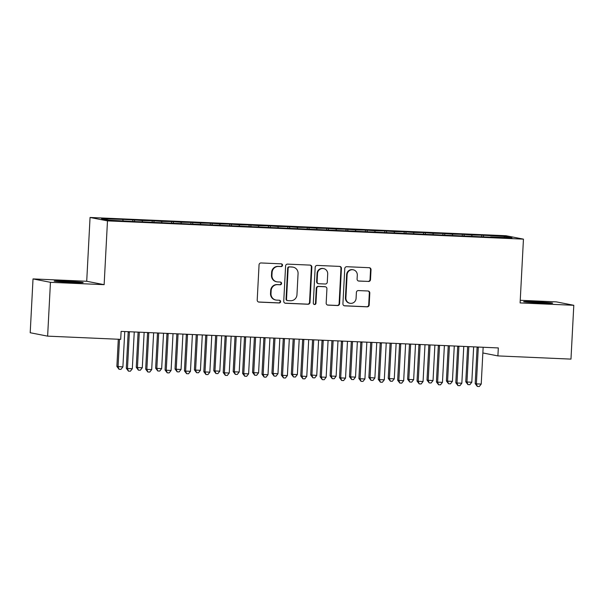 <?xml version="1.0" encoding="UTF-8"?>
<svg xmlns="http://www.w3.org/2000/svg" width="604" height="604" viewBox="0 0 604 604"><rect width="100%" height="100%" fill="white"/><g stroke="black" fill="none" stroke-linecap="round" stroke-linejoin="round"><path stroke-width="0.91" d="M282.536 265.269A1.374 1.329 101.1 0 0 281.275 263.842L261.056 262.959A1.963 1.903 101.1 0 0 259.056 264.831L257.206 300.052A1.963 1.903 101.1 0 0 259.01 302.091L279.222 302.981A1.374 1.329 101.1 0 0 279.561 300.263A1.374 1.329 101.1 0 0 279.365 300.241L276.753 300.128A6.274 6.093 101.1 0 1 270.992 293.597L271.143 290.66A6.274 6.093 101.1 0 1 277.561 284.665L280.173 284.778A1.374 1.329 101.1 0 0 280.513 282.06A1.374 1.329 101.1 0 0 280.316 282.038L277.704 281.925A6.274 6.093 101.1 0 1 271.943 275.394L272.094 272.464A6.274 6.093 101.1 0 1 278.512 266.47L281.132 266.583A1.374 1.329 101.1 0 0 282.536 265.269M276.828 281.819L276.36 281.728A6.274 6.093 101.1 0 1 271.475 275.303L271.626 272.374A6.274 6.093 101.1 0 1 278.044 266.379L280.656 266.492A1.374 1.329 101.1 0 0 281.222 263.842M258.504 302A1.963 1.903 101.1 0 0 258.535 302L278.754 302.883A1.374 1.329 101.1 0 0 279.312 300.233M275.877 300.022L275.401 299.931A6.274 6.093 101.1 0 1 270.517 293.506L270.675 290.569A6.274 6.093 101.1 0 1 277.093 284.575L279.705 284.688A1.374 1.329 101.1 0 0 280.271 282.038M368.5 281.502A1.963 1.903 101.1 0 0 370.501 279.629L371.022 269.746A1.963 1.903 101.1 0 0 369.225 267.7L346.772 266.719A1.963 1.903 101.1 0 0 344.763 268.591L342.921 303.812A1.963 1.903 101.1 0 0 344.718 305.851L367.172 306.84A1.963 1.903 101.1 0 0 369.18 304.967L369.799 293.031A1.963 1.903 101.1 0 0 368.002 290.992L358.391 290.569A1.963 1.903 101.1 0 0 356.39 292.442L356.081 298.361A5.247 5.089 101.1 0 1 349.98 303.284A5.247 5.089 101.1 0 1 345.903 297.915L347.111 274.722A5.247 5.089 101.1 0 1 353.212 269.799A5.247 5.089 101.1 0 1 357.296 275.175L357.092 279.04A1.963 1.903 101.1 0 0 358.889 281.079L368.032 281.404A1.963 1.903 101.1 0 0 370.033 279.531L370.554 269.648A1.963 1.903 101.1 0 0 369.255 267.708M498.323 347.934L121.117 331.377L120.702 339.35L47.625 336.141L50.449 282.317L104.137 284.673L107.482 220.875L523.449 239.139L520.104 302.929L573.8 305.292L570.976 359.116L497.9 355.907L498.323 347.934M311.853 267.149A1.963 1.903 101.1 0 0 310.048 265.103L287.602 264.122A1.963 1.903 101.1 0 0 285.594 265.994L283.752 301.215A1.963 1.903 101.1 0 0 285.549 303.253L308.002 304.242A1.963 1.903 101.1 0 0 310.003 302.37L311.853 267.149L311.377 267.051A1.963 1.903 101.1 0 0 310.086 265.111M317.183 265.42L339.637 266.402A1.963 1.903 101.1 0 1 341.434 268.448L339.591 303.669A1.963 1.903 101.1 0 1 337.583 305.541L327.98 305.118A1.963 1.903 101.1 0 1 326.175 303.08L326.923 288.795A1.963 1.903 101.1 0 0 325.126 286.757L318.753 286.477A1.963 1.903 101.1 0 0 316.745 288.35L315.968 303.216A1.374 1.329 101.1 0 1 314.374 304.507A1.374 1.329 101.1 0 1 313.302 303.102L315.182 267.293A1.963 1.903 101.1 0 1 317.183 265.42M107.482 220.875L90.056 217.47L506.024 235.734L523.449 239.139M132.737 221.472L132.82 219.871L121.193 219.358L101.54 218.746L108.788 220.166L131.785 221.426L490.569 237.176M132.82 219.871L142.242 220.536L142.438 221.645M152.117 222.317L152.2 220.717L142.242 220.536M152.2 220.717L161.63 221.389L161.819 222.491M171.506 223.17L171.589 221.57L161.63 221.389M171.589 221.57L181.011 222.234L181.208 223.344M190.887 224.024L190.97 222.423L181.011 222.234M190.97 222.423L200.392 223.087L200.588 224.197M210.268 224.877L210.351 223.269L200.392 223.087M210.351 223.269L219.781 223.941L219.977 225.043M229.656 225.722L229.739 224.122L219.781 223.941M229.739 224.122L239.161 224.786L239.358 225.896M249.037 226.576L249.12 224.975L239.161 224.786M249.12 224.975L258.542 225.639L258.738 226.749M268.418 227.429L268.501 225.821L258.542 225.639M268.501 225.821L277.931 226.492L278.127 227.595M287.806 228.274L287.889 226.674L277.931 226.492M287.889 226.674L297.311 227.338L297.508 228.448M307.187 229.127L307.27 227.527L297.311 227.338M307.27 227.527L316.692 228.191L316.889 229.301M326.568 229.981L326.651 228.372L316.692 228.191M326.651 228.372L336.081 229.044L336.277 230.154M345.956 230.826L346.039 229.226L336.081 229.044M346.039 229.226L355.462 229.898L355.658 231M365.337 231.679L365.42 230.079L355.462 229.898M365.42 230.079L374.85 230.743L375.039 231.853M384.718 232.532L384.808 230.932L374.85 230.743M384.808 230.932L394.231 231.596L394.427 232.706M404.106 233.378L404.189 231.777L394.231 231.596M404.189 231.777L413.612 232.449L413.808 233.552M423.487 234.231L423.57 232.631L413.612 232.449M423.57 232.631L433 233.295L433.189 234.405M442.868 235.084L442.959 233.484L433 233.295M442.959 233.484L452.381 234.148L452.577 235.258M462.256 235.938L462.339 234.329L452.381 234.148M462.339 234.329L471.762 235.001L471.958 236.104M481.637 236.783L481.72 235.183L471.762 235.001M481.72 235.183L504.718 236.443L511.966 237.863L490.644 236.927M483.396 235.507L483.63 236.874M504.718 236.443L503.879 237.508M464.008 234.662L464.25 236.021M444.627 233.808L444.869 235.167M425.246 232.955L425.48 234.322M405.858 232.11L406.099 233.469M386.477 231.257L386.719 232.616M367.096 230.403L367.33 231.77M347.708 229.55L347.949 230.917M328.327 228.705L328.568 230.064M308.946 227.851L309.18 229.218M289.558 226.998L289.799 228.365M270.177 226.153L270.418 227.512M250.788 225.3L251.03 226.666M231.407 224.446L231.649 225.813M212.027 223.601L212.268 224.96M192.638 222.748L192.88 224.107M173.257 221.894L173.499 223.261M153.877 221.041L154.111 222.408M134.488 220.196L134.73 221.555M482.853 352.962L497.9 355.907M573.8 305.292L556.375 301.879L520.248 300.294M104.137 284.673L86.712 281.268L33.024 278.912L50.449 282.317M33.024 278.912L30.2 332.736L47.625 336.141M86.712 281.268L90.056 217.47M122.861 219.682L123.057 220.792M63.918 281.132A12.782 0.445 3 0 0 54.164 281.049A12.782 0.445 3 0 0 69.943 282.31L73.431 282.461A12.782 0.445 3 0 0 83.186 282.544A12.782 0.445 3 0 0 67.406 281.283L63.918 281.132L63.873 281.993M542.905 303.065A12.782 0.445 3 0 0 552.652 303.148A12.782 0.445 3 0 0 536.873 301.887L533.385 301.736A12.782 0.445 3 0 0 523.63 301.66A12.782 0.445 3 0 0 539.417 302.914L542.905 303.065M285.043 303.163A1.963 1.903 101.1 0 0 285.08 303.163L307.527 304.152A1.963 1.903 101.1 0 0 309.535 302.279L311.377 267.051M289.55 266.953A1.374 1.329 101.1 0 0 288.146 268.267L286.522 299.184A1.374 1.329 101.1 0 0 287.783 300.611L290.547 300.732A6.274 6.093 101.1 0 0 296.964 294.737L298.066 273.604A6.274 6.093 101.1 0 0 292.306 267.074L289.082 266.862A1.374 1.329 101.1 0 0 287.678 268.168L288.146 268.267M287.595 300.588L287.127 300.498A1.374 1.329 101.1 0 1 286.054 299.086L287.678 268.168M293.182 267.179L292.714 267.089A6.274 6.093 101.1 0 0 291.838 266.983L292.306 267.074M289.082 266.862L291.838 266.983M327.474 305.028A1.963 1.903 101.1 0 0 327.504 305.028L337.115 305.45A1.963 1.903 101.1 0 0 339.123 303.578L340.966 268.35A1.963 1.903 101.1 0 0 339.674 266.409M325.397 286.787L324.929 286.696A1.963 1.903 101.1 0 0 324.658 286.658L318.278 286.379A1.963 1.903 101.1 0 0 316.277 288.251L315.499 303.125L315.968 303.216M314.14 304.439A1.374 1.329 101.1 0 0 315.499 303.125M327.7 273.974A5.247 5.089 101.1 0 0 323.623 268.599A5.247 5.089 101.1 0 0 317.523 273.521L317.092 281.691A1.963 1.903 101.1 0 0 318.897 283.737L325.269 284.016A1.963 1.903 101.1 0 0 327.277 282.144L327.7 273.974M323.623 268.599L323.148 268.508A5.247 5.089 101.1 0 0 317.055 273.431L317.523 273.521M318.625 283.699L318.149 283.608A1.963 1.903 101.1 0 1 316.624 281.6L317.055 273.431M358.383 280.981A1.963 1.903 101.1 0 0 358.421 280.988L368.032 281.404M353.212 269.799L352.736 269.709A5.247 5.089 101.1 0 0 346.643 274.631L347.111 274.722M349.98 303.284L349.512 303.193A5.247 5.089 101.1 0 1 345.428 297.825L346.643 274.631M344.212 305.76A1.963 1.903 101.1 0 0 344.25 305.76L366.704 306.749A1.963 1.903 101.1 0 0 368.704 304.877L369.331 292.94A1.963 1.903 101.1 0 0 368.04 290.992M118.308 339.244L116.882 366.469L122.899 366.915L124.756 331.536M119.494 339.297L118.059 366.696L119.018 369.286L116.882 366.469M122.899 366.915L120.959 369.369L119.018 369.286M129.377 332.26L128.199 332.026L126.296 368.312L127.474 368.538L129.377 332.26A2.001 1.94 101.1 0 0 129.339 331.732M132.321 368.75L130.381 371.211L128.441 371.128L127.474 368.538L132.321 368.75L134.224 332.472A2.001 1.94 101.1 0 1 134.315 331.951M128.441 371.128L126.296 368.312M138.105 332.117L136.262 367.323L137.44 367.549L142.287 367.761L144.137 332.381M139.298 332.17L137.44 367.549L138.407 370.139L136.262 367.323M142.287 367.761L140.339 370.222L138.407 370.139M157.493 332.97L155.643 368.168L156.821 368.402L161.668 368.614L163.525 333.234M158.678 333.023L156.821 368.402L157.787 370.984L155.643 368.168M161.668 368.614L159.728 371.075L157.787 370.984M148.758 333.106L147.58 332.88L145.685 369.165L146.855 369.391L148.758 333.106A2.001 1.94 101.1 0 0 148.72 332.585M151.702 369.603L149.762 372.064L147.821 371.981L146.855 369.391L151.702 369.603L153.605 333.325A2.001 1.94 101.1 0 1 153.703 332.804M147.821 371.981L145.685 369.165M168.146 333.959L166.968 333.733L165.066 370.01L166.243 370.244L168.146 333.959A2.001 1.94 101.1 0 0 168.101 333.438M171.091 370.456L169.143 372.917L167.21 372.827L166.243 370.244L171.091 370.456L172.993 334.171A2.001 1.94 101.1 0 1 173.084 333.657M167.21 372.827L165.066 370.01M176.874 333.823L175.032 369.021L176.209 369.255L181.057 369.467L182.906 334.087M178.059 333.876L176.209 369.255L177.168 371.837L175.032 369.021M181.057 369.467L179.109 371.921L177.168 371.837M196.255 334.669L194.412 369.875L195.59 370.101L200.437 370.312L202.287 334.941M197.448 334.722L195.59 370.101L196.557 372.691L194.412 369.875M200.437 370.312L198.497 372.774L196.557 372.691M187.527 334.812L186.349 334.578L184.447 370.864L185.624 371.09L187.527 334.812A2.001 1.94 101.1 0 0 187.489 334.284M190.471 371.309L188.531 373.763L186.591 373.68L185.624 371.09L190.471 371.309L192.374 335.024A2.001 1.94 101.1 0 1 192.465 334.503M186.591 373.68L184.447 370.864M206.908 335.658L205.73 335.431L203.835 371.717L205.013 371.943L206.908 335.658A2.001 1.94 101.1 0 0 206.87 335.137M209.852 372.155L207.912 374.616L205.972 374.533L205.013 371.943L209.852 372.155L211.755 335.877A2.001 1.94 101.1 0 1 211.853 335.356M205.972 374.533L203.835 371.717M215.643 335.522L213.793 370.72L214.971 370.954L219.818 371.166L221.676 335.786M216.828 335.575L214.971 370.954L215.938 373.536L213.793 370.72M219.818 371.166L217.878 373.627L215.938 373.536M226.296 336.511L225.118 336.285L223.216 372.562L224.394 372.796L226.296 336.511A2.001 1.94 101.1 0 0 226.251 335.99M229.241 373.008L227.293 375.469L225.36 375.378L224.394 372.796L229.241 373.008L231.143 336.722A2.001 1.94 101.1 0 1 231.234 336.209M225.36 375.378L223.216 372.562M235.024 336.375L233.182 371.573L234.36 371.807L239.207 372.019L241.056 336.639M236.209 336.428L234.36 371.807L235.326 374.389L233.182 371.573M239.207 372.019L237.259 374.472L235.326 374.389M245.677 337.364L244.499 337.13L242.597 373.415L243.774 373.642L245.677 337.364A2.001 1.94 101.1 0 0 245.639 336.843M248.621 373.861L246.681 376.315L244.741 376.232L243.774 373.642L248.621 373.861L250.524 337.576A2.001 1.94 101.1 0 1 250.615 337.062M244.741 376.232L242.597 373.415M254.405 337.228L252.563 372.426L253.74 372.653L258.587 372.864L260.437 337.493M255.598 337.274L253.74 372.653L254.707 375.243L252.563 372.426M258.587 372.864L256.647 375.326L254.707 375.243M273.793 338.074L271.943 373.28L273.121 373.506L277.968 373.717L279.826 338.338M274.979 338.127L273.121 373.506L274.088 376.096L271.943 373.28M277.968 373.717L276.028 376.179L274.088 376.096M293.174 338.927L291.332 374.125L292.51 374.359L297.357 374.571L299.207 339.191M294.359 338.98L292.51 374.359L293.476 376.941L291.332 374.125M297.357 374.571L295.409 377.032L293.476 376.941M312.562 339.78L310.713 374.978L316.738 375.424L318.595 340.044M313.748 339.833L311.891 375.205L312.857 377.794L310.713 374.978M316.738 375.424L314.797 377.877L312.857 377.794M331.943 340.626L330.101 375.831L331.271 376.058L336.118 376.269L337.976 340.89M333.129 340.679L331.271 376.058L332.238 378.648L330.101 375.831M336.118 376.269L334.178 378.731L332.238 378.648M351.324 341.479L349.482 376.677L350.66 376.911L355.507 377.123L357.357 341.743M352.51 341.532L350.66 376.911L351.626 379.493L349.482 376.677M355.507 377.123L353.559 379.584L351.626 379.493M370.713 342.332L368.863 377.53L374.888 377.976L376.745 342.596M371.898 342.385L370.041 377.757L371.007 380.346L368.863 377.53M374.888 377.976L372.947 380.429L371.007 380.346M265.058 338.217L263.888 337.983L261.985 374.269L263.163 374.495L265.058 338.217A2.001 1.94 101.1 0 0 265.02 337.689M268.002 374.707L266.062 377.168L264.122 377.085L263.163 374.495L268.002 374.707L269.905 338.429A2.001 1.94 101.1 0 1 270.003 337.908M264.122 377.085L261.985 374.269M284.446 339.063L283.268 338.836L281.366 375.114L282.544 375.348L284.446 339.063A2.001 1.94 101.1 0 0 284.409 338.542M287.391 375.56L285.443 378.021L283.51 377.93L282.544 375.348L287.391 375.56L289.293 339.274A2.001 1.94 101.1 0 1 289.384 338.761M283.51 377.93L281.366 375.114M303.827 339.916L302.649 339.682L300.747 375.967L301.924 376.201L303.827 339.916A2.001 1.94 101.1 0 0 303.789 339.395M306.772 376.413L304.831 378.867L302.891 378.784L301.924 376.201L306.772 376.413L308.674 340.127A2.001 1.94 101.1 0 1 308.765 339.614M302.891 378.784L300.747 375.967M323.216 340.769L322.038 340.535L320.135 376.821L321.313 377.047L323.216 340.769A2.001 1.94 101.1 0 0 323.17 340.241M326.152 377.258L324.212 379.72L322.272 379.637L321.313 377.047L326.152 377.258L328.055 340.981A2.001 1.94 101.1 0 1 328.153 340.46M322.272 379.637L320.135 376.821M342.596 341.615L341.419 341.388L339.516 377.666L340.694 377.9L342.596 341.615A2.001 1.94 101.1 0 0 342.559 341.094M345.541 378.112L343.601 380.573L341.66 380.49L340.694 377.9L345.541 378.112L347.443 341.834A2.001 1.94 101.1 0 1 347.534 341.313M341.66 380.49L339.516 377.666M361.977 342.468L360.799 342.242L358.897 378.519L360.075 378.753L361.977 342.468A2.001 1.94 101.1 0 0 361.939 341.947M364.922 378.965L362.981 381.418L361.041 381.335L360.075 378.753L364.922 378.965L366.824 342.679A2.001 1.94 101.1 0 1 366.922 342.166M361.041 381.335L358.897 378.519M381.366 343.321L380.188 343.087L378.285 379.372L379.463 379.599L381.366 343.321A2.001 1.94 101.1 0 0 381.32 342.793M384.31 379.818L382.362 382.272L380.422 382.189L379.463 379.599L384.31 379.818L386.205 343.533A2.001 1.94 101.1 0 1 386.303 343.012M380.422 382.189L378.285 379.372M390.093 343.178L388.251 378.383L389.429 378.61L394.269 378.821L396.126 343.45M391.279 343.231L389.429 378.61L390.388 381.2L388.251 378.383M394.269 378.821L392.328 381.283L390.388 381.2M400.746 344.167L399.569 343.94L397.666 380.226L398.844 380.452L400.746 344.167A2.001 1.94 101.1 0 0 400.709 343.646M403.691 380.663L401.751 383.125L399.81 383.042L398.844 380.452L403.691 380.663L405.594 344.386A2.001 1.94 101.1 0 1 405.684 343.865M399.81 383.042L397.666 380.226M409.474 344.031L407.632 379.229L408.81 379.463L413.657 379.674L415.507 344.295M410.66 344.084L408.81 379.463L409.776 382.045L407.632 379.229M413.657 379.674L411.709 382.136L409.776 382.045M420.127 345.02L418.95 344.793L417.047 381.071L418.225 381.305L420.127 345.02A2.001 1.94 101.1 0 0 420.09 344.499M423.072 381.517L421.131 383.978L419.191 383.887L418.225 381.305L423.072 381.517L424.974 345.231A2.001 1.94 101.1 0 1 425.073 344.718M419.191 383.887L417.047 381.071M428.863 344.884L427.013 380.082L428.191 380.316L433.038 380.528L434.895 345.148M430.048 344.937L428.191 380.316L429.157 382.898L427.013 380.082M433.038 380.528L431.097 382.981L429.157 382.898M439.516 345.873L438.338 345.639L436.435 381.924L437.613 382.151L439.516 345.873A2.001 1.94 101.1 0 0 439.47 345.352M442.46 382.37L440.512 384.823L438.579 384.74L437.613 382.151L442.46 382.37L444.355 346.084A2.001 1.94 101.1 0 1 444.453 345.563M438.579 384.74L436.435 381.924M448.244 345.737L446.401 380.935L447.579 381.162L452.419 381.373L454.276 346.001M449.429 345.782L447.579 381.162L448.538 383.751L446.401 380.935M452.419 381.373L450.478 383.834L448.538 383.751M458.897 346.726L457.719 346.492L455.816 382.777L456.994 383.004L458.897 346.726A2.001 1.94 101.1 0 0 458.859 346.198M461.841 383.215L459.901 385.677L457.96 385.594L456.994 383.004L461.841 383.215L463.744 346.938A2.001 1.94 101.1 0 1 463.834 346.417M457.96 385.594L455.816 382.777M467.624 346.583L465.782 381.788L466.96 382.015L471.807 382.226L473.657 346.847M468.817 346.636L466.96 382.015L467.926 384.605L465.782 381.788M471.807 382.226L469.859 384.688L467.926 384.605M478.277 347.572L477.1 347.345L475.205 383.623L476.375 383.857L478.277 347.572A2.001 1.94 101.1 0 0 478.24 347.051M481.222 384.068L479.282 386.53L477.341 386.439L476.375 383.857L481.222 384.068L483.125 347.783A2.001 1.94 101.1 0 1 483.223 347.27M477.341 386.439L475.205 383.623M278.044 266.379L278.512 266.47M271.626 272.374L272.094 272.464M271.475 275.303L271.943 275.394M279.705 284.688L280.173 284.778M277.093 284.575L277.561 284.665M270.675 290.569L271.143 290.66M270.517 293.506L270.992 293.597M278.754 302.883L279.222 302.981M258.535 302L259.01 302.091M280.656 266.492L281.132 266.583M309.535 302.279L310.003 302.37M307.527 304.152L308.002 304.242M285.08 303.163L285.549 303.253M286.054 299.086L286.522 299.184M340.966 268.35L341.434 268.448M339.123 303.578L339.591 303.669M337.115 305.45L337.583 305.541M327.504 305.028L327.98 305.118M324.658 286.658L325.126 286.757M318.278 286.379L318.753 286.477M316.277 288.251L316.745 288.35M316.624 281.6L317.092 281.691M358.421 280.988L358.889 281.079M345.428 297.825L345.903 297.915M369.331 292.94L369.799 293.031M368.704 304.877L369.18 304.967M366.704 306.749L367.172 306.84M344.25 305.76L344.718 305.851M370.554 269.648L371.022 269.746M370.033 279.531L370.501 279.629M67.361 282.181L67.406 281.283M536.828 302.793L536.873 301.887M533.34 302.596L533.385 301.736"/></g></svg>
